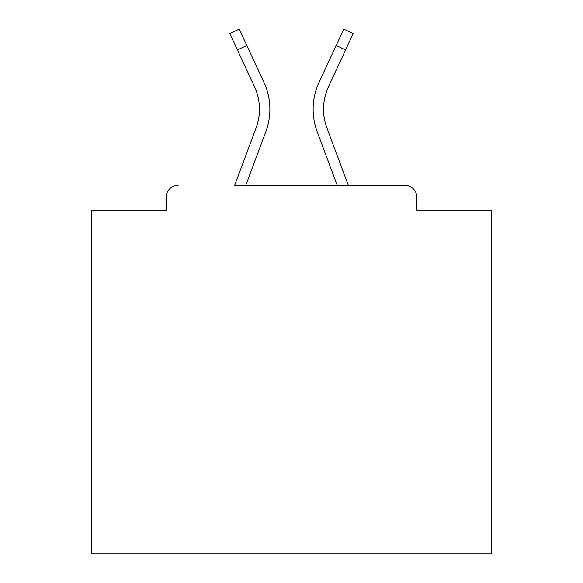 <?xml version="1.0" encoding="UTF-8"?>
<svg xmlns="http://www.w3.org/2000/svg" width="583" height="583" viewBox="0 0 583 583"><rect width="100%" height="100%" fill="white"/><g stroke="black" fill="none" stroke-linecap="round" stroke-linejoin="round"><path stroke-width="0.87" d="M416.867 210.193L416.867 197.375L416.867 210.193L491.768 210.193L491.768 553.85L91.232 553.85L91.232 210.193L166.133 210.193L166.133 197.375L166.133 210.193M237.405 49.883L229.819 33.53L239.263 29.15L246.849 45.503L237.405 49.883L254.472 86.67A53.672 53.672 0 0 1 256.068 128.027L234.665 185.358L404.85 185.358L348.335 185.358L326.932 128.027A53.672 53.672 0 0 1 323.543 109.254A53.672 53.672 0 0 0 326.932 128.027A53.672 53.672 0 0 1 323.543 109.254A53.672 53.672 0 0 0 326.932 128.027A53.672 53.672 0 0 1 323.543 109.254A53.672 53.672 0 0 0 326.932 128.027A53.672 53.672 0 0 1 323.543 109.254A53.672 53.672 0 0 0 326.932 128.027A53.672 53.672 0 0 1 323.543 109.254A53.672 53.672 0 0 0 326.932 128.027A53.672 53.672 0 0 1 323.543 109.254A53.672 53.672 0 0 0 326.932 128.027A53.672 53.672 0 0 1 323.543 109.254A53.672 53.672 0 0 0 326.932 128.027A53.672 53.672 0 0 1 323.543 109.254A53.672 53.672 0 0 0 326.932 128.027A53.672 53.672 0 0 1 323.543 109.254A53.672 53.672 0 0 0 326.932 128.027A53.672 53.672 0 0 1 323.543 109.254A53.672 53.672 0 0 0 326.932 128.027A53.672 53.672 0 0 1 323.543 109.254A53.672 53.672 0 0 0 326.932 128.027A53.672 53.672 0 0 1 323.543 109.254A53.672 53.672 0 0 0 326.932 128.027A53.672 53.672 0 0 1 323.543 109.254A53.672 53.672 0 0 0 326.932 128.027A53.672 53.672 0 0 1 323.543 109.254A53.672 53.672 0 0 0 326.932 128.027M178.15 185.358A12.017 12.017 0 0 0 166.133 197.375M416.867 197.375A12.017 12.017 0 0 0 404.85 185.358M336.151 45.503L343.737 29.15L353.181 33.53L345.595 49.883L336.151 45.503L319.083 82.283A64.086 64.086 0 0 0 317.174 131.671L337.222 185.358L317.174 131.671L337.222 185.358L317.174 131.671L337.222 185.358L317.174 131.671L337.222 185.358L317.174 131.671L337.222 185.358L317.174 131.671L337.222 185.358L317.174 131.671L337.222 185.358L317.174 131.671L337.222 185.358L317.174 131.671L337.222 185.358L317.174 131.671L337.222 185.358L317.174 131.671L337.222 185.358L317.174 131.671L337.222 185.358L317.174 131.671L337.222 185.358L317.174 131.671L337.222 185.358L317.174 131.671L337.222 185.358L245.778 185.358L265.826 131.671A64.086 64.086 0 0 0 263.917 82.283L246.849 45.503M245.778 185.358L265.826 131.671L245.778 185.358M256.068 128.027L234.665 185.358L256.068 128.027M328.528 86.67A53.672 53.672 0 0 0 323.543 109.254A53.672 53.672 0 0 1 328.528 86.67A53.672 53.672 0 0 0 323.543 109.254A53.672 53.672 0 0 1 328.528 86.67A53.672 53.672 0 0 0 323.543 109.254A53.672 53.672 0 0 1 328.528 86.67A53.672 53.672 0 0 0 323.543 109.254A53.672 53.672 0 0 1 328.528 86.67A53.672 53.672 0 0 0 323.543 109.254A53.672 53.672 0 0 1 328.528 86.67A53.672 53.672 0 0 0 323.543 109.254A53.672 53.672 0 0 1 328.528 86.67A53.672 53.672 0 0 0 323.543 109.254A53.672 53.672 0 0 1 328.528 86.67A53.672 53.672 0 0 0 323.543 109.254A53.672 53.672 0 0 1 328.528 86.67A53.672 53.672 0 0 0 323.543 109.254A53.672 53.672 0 0 1 328.528 86.67A53.672 53.672 0 0 0 323.543 109.254A53.672 53.672 0 0 1 328.528 86.67A53.672 53.672 0 0 0 323.543 109.254A53.672 53.672 0 0 1 328.528 86.67A53.672 53.672 0 0 0 323.543 109.254A53.672 53.672 0 0 1 328.528 86.67A53.672 53.672 0 0 0 323.543 109.254A53.672 53.672 0 0 1 328.528 86.67A53.672 53.672 0 0 0 323.543 109.254A53.672 53.672 0 0 1 328.528 86.67L345.595 49.883"/></g></svg>
